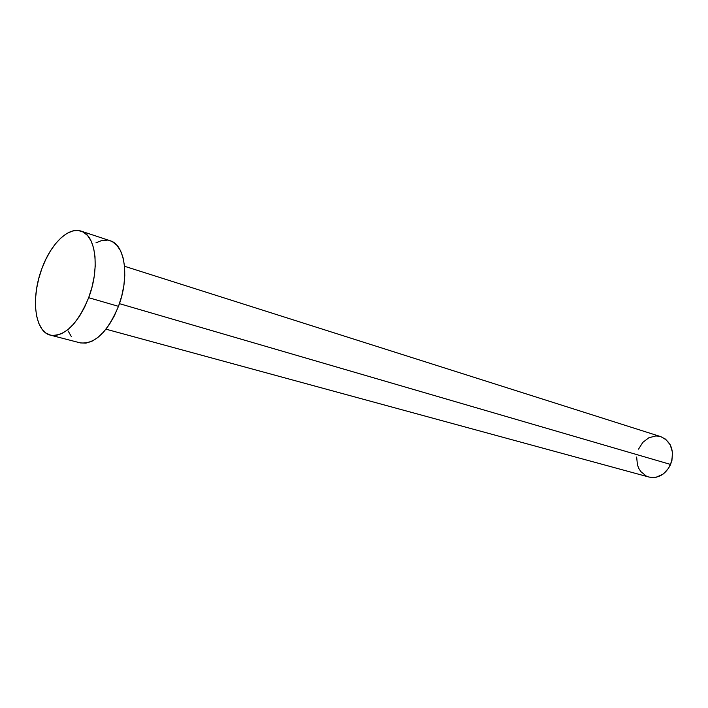 <?xml version="1.0" encoding="UTF-8"?>
<svg xmlns="http://www.w3.org/2000/svg" width="708" height="708" viewBox="0 0 708 708"><rect width="100%" height="100%" fill="white"/><g stroke="black" fill="none" stroke-linecap="round" stroke-linejoin="round"><path stroke-width="1.06" d="M105.988 329.185L648.944 477.042C658.29 478.723 665.52 474.537 670.626 464.466L119.44 303.661L670.626 464.466C674.759 451.014 671.503 441.748 660.847 436.668L124.537 266.27M50.454 335.158L80.101 342.831C94.607 344.575 107.395 332.406 118.475 306.334L88.668 297.696C77.473 324.317 64.72 336.804 50.418 335.149C34.604 331.707 30.727 297.838 41.843 268.73C50.649 244.056 68.375 226.525 81.101 231.118C95.81 234.976 100.04 268.208 88.668 297.696L118.475 306.334C129.714 277.447 125.13 244.72 110.2 240.764L81.216 231.153M110.076 240.72L112.395 241.711L116.838 245.225L120.44 250.588L123.033 257.615L124.511 266.031L124.785 275.509L123.847 285.669L121.714 296.094L118.475 306.334L114.28 315.972L109.289 324.609L103.731 331.884L97.828 337.521L91.828 341.309L85.978 343.123L80.491 342.929M71.437 336.751L68.189 331.061M95.952 242.862L101.74 240.534L107.297 240.136M41.843 268.73L45.781 259.402L50.436 250.915L55.649 243.579L61.242 237.658L67.012 233.401L72.747 230.967L78.234 230.507L83.261 232.047L87.615 235.578L91.128 240.994L93.624 248.11L95.005 256.65L95.191 266.288L94.164 276.633L91.96 287.253L88.668 297.696L84.429 307.538L79.42 316.37L73.853 323.813L67.977 329.601L62.012 333.503L56.215 335.397L50.808 335.247L45.985 333.087L41.931 329.034L38.772 323.282L36.621 316.06L35.533 307.653L35.542 298.378L36.63 288.563L38.754 278.563L41.843 268.73M660.768 436.641L665.582 439.172L670.228 444.801L672.467 452.297L671.927 460.501L668.688 468.13L663.263 473.979L656.52 477.148L652.971 477.564L648.891 477.024M646.227 476.006L640.784 471.546L638.811 468.43L637.43 464.873L636.651 457.014M638.545 449.129L642.82 442.367L648.873 437.748L655.803 435.969L659.281 436.261"/></g></svg>
